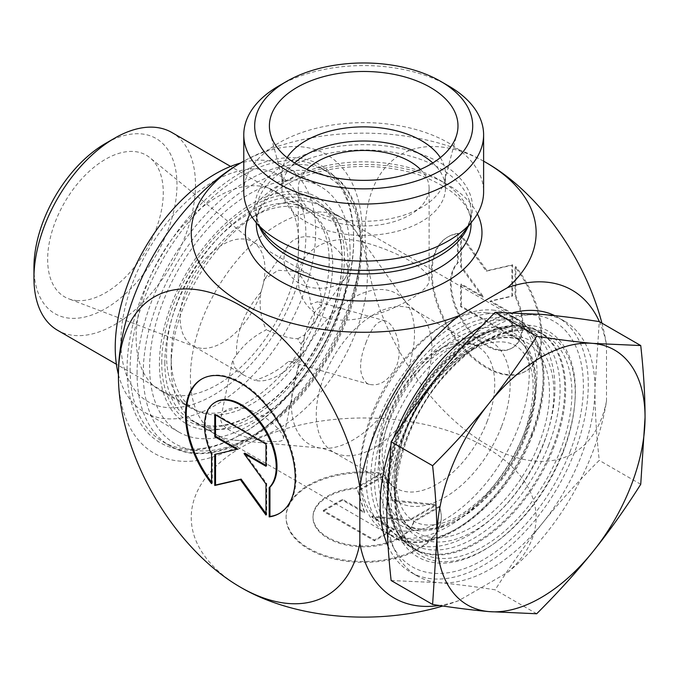 <?xml version="1.0" encoding="UTF-8"?>
<svg xmlns="http://www.w3.org/2000/svg" width="679" height="679" viewBox="0 0 679 679"><rect width="100%" height="100%" fill="white"/><g stroke="black" fill="none" stroke-linecap="round" stroke-linejoin="round"><path stroke-width="0.51" stroke-dasharray="3.4 2.55" d="M211.551 483.635L212.315 483.193L212.315 453.911A50.713 29.273 60 0 1 215.778 401.985M279.544 513.324A77.601 44.806 -120 0 0 279.935 513.112A77.601 44.806 -120 0 0 279.935 423.501A77.601 44.806 -120 0 0 202.334 378.695A77.601 44.806 -120 0 0 201.943 378.924M211.551 482.183A77.601 44.806 -120 0 0 212.315 483.193M211.551 454.353L212.315 453.911M214.751 414.504L215.523 414.063L215.523 414.954M237.463 448.912L215.523 454.251M214.751 454.429L215.523 453.988M265.973 513.545L266.745 514.614L266.745 483.558L244.796 453.148M265.973 515.055L266.745 514.614M265.973 484.008L266.745 483.558M265.973 465.37L266.745 465.819L266.745 443.633L215.523 414.063M265.973 466.261L266.745 465.819M265.973 444.083L266.745 443.633M381.581 473.959A77.601 44.806 0 0 0 286.088 517.559A77.601 44.806 0 0 0 363.698 562.356A77.601 44.806 0 0 0 441.299 517.559A77.601 44.806 0 0 0 439.211 507.23L413.851 521.871A50.713 29.273 180 0 1 359.946 546.748A50.713 29.273 180 0 1 312.985 517.559A50.713 29.273 180 0 1 356.22 488.6L381.581 473.959L381.581 473.068L356.22 487.709A50.713 29.273 -0 0 0 312.985 516.668A50.713 29.273 -0 0 0 359.946 545.865A50.713 29.273 -0 0 0 413.851 520.98L439.211 506.339A77.601 44.806 180 0 1 441.299 516.668A77.601 44.806 180 0 1 363.698 561.465A77.601 44.806 180 0 1 286.088 516.668A77.601 44.806 180 0 1 381.581 473.068M439.211 507.23L439.211 506.339M356.22 488.6L356.22 487.709M413.851 521.871L413.851 520.98M323.314 510.404L342.522 499.311L364.47 511.983L357.892 490.442L384.781 474.918L392.462 500.058L436.003 504.489L409.114 520.012L371.803 516.218L393.744 528.89L374.536 539.975L323.314 510.404L323.314 511.295L374.536 540.866L393.744 529.781L371.803 517.109L409.114 520.903L436.003 505.38L392.462 500.949L384.781 475.809L357.892 491.333L364.47 512.874L342.522 500.202L323.314 511.295M342.522 500.202L342.522 499.311M364.47 512.874L364.47 511.983M357.892 491.333L357.892 490.442M384.781 475.809L384.781 474.918M392.462 500.949L392.462 500.058M436.003 505.38L436.003 504.489M409.114 520.903L409.114 520.012M371.803 517.109L371.803 516.218M393.744 529.781L393.744 528.89M374.536 540.866L374.536 539.975M458.215 233.372A77.601 44.806 -120 0 0 448.225 236.725A77.601 44.806 -120 0 0 448.225 326.336A77.601 44.806 -120 0 0 525.826 371.141A77.601 44.806 -120 0 0 515.845 266.643L515.845 295.925A50.713 29.273 60 0 1 512.382 347.852A50.713 29.273 60 0 1 463.613 321.778A50.713 29.273 60 0 1 458.215 262.654L458.215 233.372L457.442 233.822L457.442 263.104A50.713 29.273 -120 0 0 462.849 322.219A50.713 29.273 -120 0 0 511.61 348.293A50.713 29.273 -120 0 0 515.072 296.375L515.072 267.093A77.601 44.806 60 0 1 525.062 371.583A77.601 44.806 60 0 1 447.453 326.786A77.601 44.806 60 0 1 447.453 237.175A77.601 44.806 60 0 1 457.442 233.822M515.845 266.643L515.072 267.093M458.215 262.654L457.442 263.104M515.845 295.925L515.072 296.375M460.642 306.645L460.642 284.467L482.591 297.139L460.642 266.72L460.642 235.664L486.257 271.167L511.873 265.243L511.873 296.299L489.924 301.366L511.873 314.038L511.873 336.224L460.642 306.645L461.414 306.204L512.637 335.774L512.637 313.596L490.696 300.924L512.637 295.849L512.637 264.793L487.03 270.717L461.414 235.223L461.414 266.278L483.363 296.689L461.414 284.017L461.414 306.204M461.414 284.017L460.642 284.467M483.363 296.689L482.591 297.139M461.414 266.278L460.642 266.72M461.414 235.223L460.642 235.664M487.03 270.717L486.257 271.167M512.637 264.793L511.873 265.243M512.637 295.849L511.873 296.299M490.696 300.924L489.924 301.366M512.637 313.596L511.873 314.038M512.637 335.774L511.873 336.224M243.778 191.851A119.911 69.233 180 0 1 363.698 122.619A119.911 69.233 180 0 1 483.609 191.851M483.609 161.169A172.449 99.567 0 0 0 243.778 161.169M161.738 362.679A127.542 73.638 -60 0 1 251.926 206.467A127.542 73.638 -60 0 1 342.114 258.538A127.542 73.638 -60 0 1 251.926 414.75A127.542 73.638 -60 0 1 161.738 362.679M130.13 369.359A158.071 91.258 120 0 0 162.867 441.715A158.071 91.258 120 0 0 241.902 433.889A158.071 91.258 120 0 0 353.674 240.298A158.071 91.258 120 0 0 320.938 167.934A158.071 91.258 120 0 0 199.125 210.278A158.071 91.258 120 0 0 130.13 369.359M164.819 362.679A125.369 72.381 120 0 0 190.782 420.072A125.369 72.381 120 0 0 253.462 413.859A125.369 72.381 120 0 0 342.114 260.32A125.369 72.381 120 0 0 316.151 202.928A125.369 72.381 120 0 0 219.538 236.521A125.369 72.381 120 0 0 164.819 362.679M388.363 491.74A125.369 72.381 -60 0 1 508.639 326.675A125.369 72.381 -60 0 1 539.686 331.989A125.369 72.381 -60 0 1 539.686 476.751A125.369 72.381 -60 0 1 414.326 549.133A125.369 72.381 -60 0 1 394.193 524.892A125.369 72.381 -60 0 1 388.363 491.74M317.441 314.521C354.854 334.993 431.92 293.88 429.103 280.003C430.478 270.149 398.004 251.4 363.698 242.242C329.383 232.116 296.901 250.874 298.285 280.003C298.471 294.771 304.863 306.271 317.441 314.521M127.049 369.359A160.252 92.522 -60 0 1 240.358 173.094A160.252 92.522 -60 0 1 353.674 238.516A160.252 92.522 -60 0 1 240.366 434.781A160.252 92.522 -60 0 1 127.049 369.359M238.957 163.953A172.449 99.567 -60 0 1 362.297 232.719A172.449 99.567 -60 0 1 240.358 444.737A172.449 99.567 -60 0 1 118.426 372.72M390.968 497.359A130.402 75.284 120 0 0 397.037 531.844A130.402 75.284 120 0 0 548.377 481.767A130.402 75.284 120 0 0 516.074 325.665A130.402 75.284 120 0 0 390.968 497.359M599.404 321.693A177.796 102.648 -60 0 1 606.508 344.771L606.508 401.06A177.796 102.648 -60 0 1 507.553 572.465L458.8 600.609A177.796 102.648 -60 0 1 439.338 605.49M606.508 401.06A172.449 99.567 60 0 1 470.25 433.72A172.449 99.567 60 0 1 365.429 223.213A172.449 99.567 60 0 1 488.43 163.945M601.934 323.153A172.449 99.567 60 0 1 606.508 344.771M458.8 600.609A172.449 99.567 180 0 1 442.852 606.008M243.158 588.761A172.449 99.567 180 0 1 232.99 452.604A172.449 99.567 180 0 1 467.704 438.142A172.449 99.567 180 0 1 507.553 572.465M448.488 85.86A119.911 69.233 0 0 0 278.899 85.86M420.411 169.41A65.405 37.761 180 0 1 429.103 188.219A65.405 37.761 180 0 1 388.728 223.111A65.405 37.761 180 0 1 317.441 214.92A65.405 37.761 180 0 1 298.285 188.219A65.405 37.761 180 0 1 306.984 169.41M287.056 157.63A81.76 47.207 0 0 0 281.938 174.07A81.76 47.207 0 0 0 282.863 181.166A81.76 47.207 0 0 0 305.881 207.451A81.76 47.207 0 0 0 389.203 218.918A81.76 47.207 0 0 0 444.524 181.166A81.76 47.207 0 0 0 445.458 174.07A81.76 47.207 0 0 0 440.331 157.63M294.618 162.968A81.76 47.207 0 0 0 281.938 188.219A81.76 47.207 0 0 0 305.881 221.6A81.76 47.207 0 0 0 394.983 231.836A81.76 47.207 0 0 0 445.458 188.219A81.76 47.207 0 0 0 432.778 162.968M569.961 451.874A141.716 81.82 120 0 0 483.176 328.407A141.716 81.82 120 0 0 396.392 552.078A141.716 81.82 120 0 0 569.961 451.874M201.366 348.293A59.956 34.621 -60 0 1 195.51 346.969A59.956 34.621 -60 0 1 192.59 345.586A59.956 34.621 -60 0 1 187.828 285.647A59.956 34.621 -60 0 1 240.468 238.949A59.956 34.621 -60 0 1 252.546 241.732A59.956 34.621 -60 0 1 255.202 243.574A59.956 34.621 -60 0 1 254.964 306.535A59.956 34.621 -60 0 1 201.366 348.293M76.557 300.551A81.76 47.207 120 0 0 149.643 243.608A81.76 47.207 120 0 0 149.974 157.749A81.76 47.207 120 0 0 64.581 202.452A81.76 47.207 120 0 0 68.571 298.752A81.76 47.207 120 0 0 76.557 300.551M355.541 333.033A125.148 72.254 -60 0 1 234.654 440.221A125.148 72.254 -60 0 1 234.544 440.213A125.148 72.254 -60 0 1 216.329 434.568A125.148 72.254 -60 0 1 216.329 290.06A125.148 72.254 -60 0 1 341.478 217.806A125.148 72.254 -60 0 1 355.473 230.758A125.148 72.254 -60 0 1 355.541 333.033M366.354 341.707C358.376 361.873 358.682 375.818 367.254 383.516L369.478 384.407C380.121 386.47 389.152 380.316 396.57 365.939C403.98 347.147 394.168 322.932 385.239 320.895C378.211 320.004 371.922 326.938 366.354 341.707M244.542 408.376C259.242 412.756 270.76 419.995 279.12 430.104C282.26 433.813 283.678 436.656 283.364 438.617C284.484 447.317 215.404 436.173 221.082 416.762C223.408 409.293 231.233 406.5 244.542 408.376M340.383 253.326C348.14 262.51 349.753 270.794 345.204 278.169L341.885 281.683C331.547 290.468 307.451 291.138 294.406 279.875C283.168 269.003 281.004 257.697 287.904 245.951C297.988 229.68 327.448 236.632 340.383 253.326M171.821 132.481A114.216 65.948 -60 0 1 178.789 251.171A114.216 65.948 -60 0 1 74.334 335.468A114.216 65.948 -60 0 1 57.605 330.308M33.95 267.339A101.137 58.394 120 0 0 69.708 318.213A101.137 58.394 120 0 0 174.545 207.545A101.137 58.394 120 0 0 105.466 143.473M211.542 414.691A114.216 65.948 -60 0 1 194.814 409.53A114.216 65.948 -60 0 1 171.159 357.239A114.216 65.948 -60 0 1 251.926 217.348A114.216 65.948 -60 0 1 309.03 211.695A114.216 65.948 -60 0 1 315.998 330.393A114.216 65.948 -60 0 1 211.542 414.691M215.404 429.111A125.148 72.254 120 0 0 329.858 336.742A125.148 72.254 120 0 0 322.228 206.688A125.148 72.254 120 0 0 259.65 212.892A125.148 72.254 120 0 0 171.159 366.159A125.148 72.254 120 0 0 197.08 423.45A125.148 72.254 120 0 0 215.404 429.111M296.799 271.473A59.956 34.621 -60 0 1 308.877 274.265A59.956 34.621 -60 0 1 321.133 306.093L317.73 301.688L310.77 304.2C309.293 290.451 304.633 279.544 296.799 271.473L278.178 270.293L264.64 279.044L261.008 292.14C258.86 305.966 260.668 318.519 266.423 329.807C253.921 335.927 243.999 344.278 236.674 354.862L232.702 359.989L234.849 367.772L243.786 375.139L254.566 380.325C266.889 376.837 278.229 370.505 288.6 361.347C295.246 362.518 299.363 359.632 300.95 352.707L301.153 343.481C300.143 343.421 299.032 341.843 297.818 338.736C289.458 338.515 278.993 335.536 266.423 329.807M369.478 384.416L288.6 361.347C291.732 362.713 296.613 359.675 303.233 352.223C301.866 336.08 311.389 311.525 321.133 306.093M303.233 352.223A59.956 34.621 -60 0 1 254.566 380.325M236.674 354.862A59.956 34.621 -60 0 1 261.008 292.14M486.953 312.798A119.699 69.105 120 0 0 444.635 324.138A119.699 69.105 120 0 0 359.997 470.734A119.699 69.105 120 0 0 486.953 482.073A119.699 69.105 120 0 0 486.953 312.798M391.129 580.52L438.855 582.675A147.165 84.968 120 0 0 542.911 522.592A147.165 84.968 120 0 0 594.948 388.49A147.165 84.968 120 0 0 564.47 321.125A147.165 84.968 120 0 0 542.911 314.47A147.165 84.968 120 0 0 438.855 374.545A147.165 84.968 120 0 0 386.818 508.656A147.165 84.968 120 0 0 417.296 576.021A147.165 84.968 120 0 0 438.855 582.675C455.295 584.144 474.078 586.52 495.195 589.813C510.566 565.463 526.471 543.056 542.911 522.592C559.36 502.137 578.143 481.394 599.26 460.362C596.383 434.373 594.948 410.422 594.948 388.49L599.26 321.608M640.738 484.305L599.26 460.362M536.673 613.757L495.195 589.813M492.733 310.057A125.148 72.254 -60 0 1 511.058 315.718A125.148 72.254 -60 0 1 525.122 430.944A125.148 72.254 -60 0 1 385.91 532.472A125.148 72.254 -60 0 1 359.997 475.181A125.148 72.254 -60 0 1 448.488 321.914A125.148 72.254 -60 0 1 492.733 310.057M297.818 338.736L304.489 334.883L309.293 329.256C315.54 319.894 316.032 311.542 310.77 304.2M304.489 334.883L304.141 339.644L301.153 343.481M388.108 546.298A147.165 84.968 120 0 0 410.625 572.168A147.165 84.968 120 0 0 432.175 578.822A147.165 84.968 120 0 0 574.332 452.766A147.165 84.968 120 0 0 557.79 317.271A147.165 84.968 120 0 0 554.718 315.633M513.061 312.612A147.165 84.968 120 0 0 481.767 325.996M393.633 437.845A147.165 84.968 120 0 0 390.586 446.315M329.086 256.9A115.006 66.398 120 0 0 305.355 208.657A115.006 66.398 120 0 0 190.349 275.063A115.006 66.398 120 0 0 190.349 407.858A115.006 66.398 120 0 0 280.75 375.147A115.006 66.398 120 0 0 329.086 256.9M344.321 252.189A130.818 75.53 -60 0 1 209.531 430.019A130.818 75.53 -60 0 1 201.918 249.617A130.818 75.53 -60 0 1 344.321 252.189M349.957 246.129A141.716 81.82 -60 0 1 290.391 391.834A141.716 81.82 -60 0 1 179.001 432.15A141.716 81.82 -60 0 1 179.001 268.511A141.716 81.82 -60 0 1 320.717 186.691A141.716 81.82 -60 0 1 349.957 246.129M305.779 229.943A130.818 75.53 120 0 0 163.376 227.372A130.818 75.53 120 0 0 170.989 407.765A130.818 75.53 120 0 0 305.779 229.943M298.684 239.347A115.006 66.398 -60 0 1 250.347 357.595A115.006 66.398 -60 0 1 159.947 390.306A115.006 66.398 -60 0 1 159.947 257.511A115.006 66.398 -60 0 1 274.953 191.105A115.006 66.398 -60 0 1 298.684 239.347M118.418 374.485A141.716 81.82 120 0 0 144.593 412.28A141.716 81.82 120 0 0 255.983 371.965A141.716 81.82 120 0 0 315.54 226.268A141.716 81.82 120 0 0 286.309 166.822A141.716 81.82 120 0 0 240.485 163.053M256.314 222.814L256.314 211.967C256.221 218.884 258.894 225.946 264.343 233.169A108.835 62.833 180 0 1 363.698 144.678A108.835 62.833 180 0 1 463.053 233.169C468.493 225.946 471.175 218.884 471.073 211.967A107.375 61.993 0 0 0 363.698 149.974A107.375 61.993 0 0 0 256.314 211.967A107.375 61.993 0 0 0 259.471 226.888M467.916 226.888A107.375 61.993 0 0 0 471.073 211.967L471.073 222.814M256.314 223.824A107.375 61.993 180 0 1 363.698 161.831A107.375 61.993 180 0 1 471.073 223.824C471.116 204.803 454.115 188.609 420.055 175.25C393.472 166.55 365.209 164.318 335.265 168.562C311.941 172.279 292.938 179.298 278.254 189.619C263.325 200.874 256.017 212.272 256.314 223.824M477.379 213.877A118.282 68.29 0 0 0 363.698 164.437A118.282 68.29 0 0 0 250.008 213.877M137.065 373.357A158.071 91.258 -60 0 1 206.068 214.284A158.071 91.258 -60 0 1 327.872 171.94A158.071 91.258 -60 0 1 327.872 354.463A158.071 91.258 -60 0 1 169.809 445.721A158.071 91.258 -60 0 1 137.065 373.357M143.235 373.357A153.709 88.745 120 0 0 306.271 387.921A153.709 88.745 120 0 0 306.271 170.548A153.709 88.745 120 0 0 143.235 373.357M563.129 452.112A127.703 73.731 -60 0 1 406.721 542.419A127.703 73.731 -60 0 1 484.925 340.858A127.703 73.731 -60 0 1 563.129 452.112M560.039 451.102A125.148 72.254 120 0 0 545.975 335.876A125.148 72.254 120 0 0 420.827 408.13A125.148 72.254 120 0 0 420.827 552.638A125.148 72.254 120 0 0 560.039 451.102M552.876 446.96A125.148 72.254 -60 0 1 413.664 548.496A125.148 72.254 -60 0 1 413.664 403.988A125.148 72.254 -60 0 1 538.812 331.734A125.148 72.254 -60 0 1 552.876 446.96M424.137 385.604A81.76 47.207 -60 0 1 333.185 451.934A81.76 47.207 -60 0 1 333.185 357.527A81.76 47.207 -60 0 1 414.945 310.32A81.76 47.207 -60 0 1 424.137 385.604M406.263 373.713A87.022 50.238 120 0 0 406.22 302.596A87.022 50.238 120 0 0 309.463 343.829A87.022 50.238 120 0 0 322.126 448.242A87.022 50.238 120 0 0 406.263 373.713M486.987 421.888A81.76 47.207 120 0 0 477.804 346.613A81.76 47.207 120 0 0 396.044 393.82A81.76 47.207 120 0 0 396.044 488.226A81.76 47.207 120 0 0 486.987 421.888M501.374 426.938A92.658 53.497 -60 0 1 387.887 492.462A92.658 53.497 -60 0 1 444.635 346.214A92.658 53.497 -60 0 1 501.374 426.938M531.292 434.501A125.148 72.254 120 0 0 517.228 319.274A125.148 72.254 120 0 0 392.08 391.528A125.148 72.254 120 0 0 392.08 536.037A125.148 72.254 120 0 0 531.292 434.501M531.598 435.655A121.88 70.37 -60 0 1 382.336 521.837A121.88 70.37 -60 0 1 456.967 329.476A121.88 70.37 -60 0 1 531.598 435.655M525.291 435.095A111.577 64.42 120 0 0 456.967 337.887A111.577 64.42 120 0 0 388.643 513.986A111.577 64.42 120 0 0 525.291 435.095M525.809 436.368A108.317 62.536 -60 0 1 402.078 522.134A108.317 62.536 -60 0 1 405.321 399.176A108.317 62.536 -60 0 1 510.184 334.883A108.317 62.536 -60 0 1 525.809 436.368M539.075 443.574A109.845 63.419 120 0 0 523.229 340.654A109.845 63.419 120 0 0 416.889 405.855A109.845 63.419 120 0 0 413.604 530.545A109.845 63.419 120 0 0 539.075 443.574M543.183 444.966A113.096 65.294 -60 0 1 404.667 524.943A113.096 65.294 -60 0 1 473.925 346.434A113.096 65.294 -60 0 1 543.183 444.966M548.556 445.449A121.88 70.37 120 0 0 473.925 339.271A121.88 70.37 120 0 0 399.294 531.623A121.88 70.37 120 0 0 548.556 445.449M279.162 513.553L279.935 513.112M201.561 379.137L202.334 378.695M441.299 517.559L441.299 516.668M286.088 517.559L286.088 516.668M312.985 517.559L312.985 516.668M448.225 236.725L447.453 237.175M525.826 371.141L525.062 371.583M512.382 347.852L511.61 348.293M320.938 167.934L327.872 171.94C375.131 196.944 371.778 290.985 324.121 364.25C282.303 432.489 211.39 471.404 169.809 445.721L162.867 441.715M342.114 260.32L342.114 258.538M253.462 413.859L251.926 414.75M190.782 420.072L414.326 549.133M316.151 202.928L539.686 331.989M353.674 240.298L353.674 238.516M241.902 433.889L240.366 434.781M394.193 524.892L397.037 531.844M508.639 326.675L516.074 325.665M429.103 280.003L429.103 188.219M298.285 280.003L298.285 188.219M444.524 181.166L456.916 134.094M282.863 181.166L270.471 134.094M445.458 188.219L445.458 174.07M281.938 188.219L281.938 174.07M545.975 335.876C522.219 321.175 481.326 335.426 448.615 371.651C392.275 429.578 378.05 532.684 420.827 552.638L413.664 548.496C375.682 528.568 379.145 451.807 418.536 393.421C451.874 340.934 506.678 311.882 538.812 331.734L545.975 335.876M255.202 243.574L149.974 157.749M195.51 346.969L68.571 298.752M355.473 230.758L406.22 302.596L414.945 310.32L477.804 346.613C473.764 344.16 468.518 343.285 462.059 344.007L448.87 347.886C438.931 352.299 429.043 359.7 419.215 370.08C394.822 395.373 379.111 436.792 382.727 462.951C384.696 476.234 389.135 484.653 396.044 488.226L333.185 451.934L322.126 448.242L234.544 440.213M309.03 211.695L230.605 166.414M194.814 409.53L116.389 364.25M171.159 357.239L171.159 366.159M251.926 217.348L259.65 212.892M308.877 274.265L252.546 241.732M243.786 375.147L192.59 345.586M359.997 470.734L359.997 475.181M444.635 324.138L448.488 321.914M385.91 532.472L392.08 536.037C432.082 561.923 506.093 507.366 532.336 435.502C552.282 385.494 546.434 335.307 517.228 319.274L511.058 315.718M402.078 522.134C431.165 547.995 500.864 501.433 524.553 435.247C543.158 388.948 535.4 344.584 510.184 334.883L523.229 340.654C498.997 331.624 471.404 343.141 440.459 375.215C393.43 424.689 380.512 510.642 413.604 530.545L402.078 522.134M283.372 438.617L300.95 352.707M221.082 416.762L232.702 359.989M287.904 245.951L264.64 279.044M345.204 278.169L309.293 329.256M385.239 320.895L317.73 301.688M564.47 321.125L557.79 317.271M417.296 576.021L410.625 572.168M341.478 217.806L322.228 206.688M216.329 434.568L197.08 423.45M525.478 429.62C535.23 398.785 535.68 374.876 526.811 357.909C520.657 346.511 510.973 341.181 497.749 341.919C464.368 342.182 414.844 393.761 401.79 443.743C394.321 470.903 394.346 492.224 401.875 507.705C407.833 519.588 417.271 525.359 430.206 525.028C447.936 524.417 467.194 513.477 487.98 492.207C504.667 474.069 517.16 453.207 525.478 429.62M546.086 436.724C556.67 405.575 557.765 378.313 549.396 354.939C544.566 342.445 536.851 333.049 526.267 326.76C490 304.565 431.547 338.032 398.734 396.205C366.847 450.321 364.521 518.179 403.08 540.119C423 550.465 445.118 548.742 469.444 534.95C504.259 513.57 529.815 480.825 546.086 436.724M305.355 208.657L274.953 191.105M190.349 407.858L159.947 390.306M320.717 186.691L286.309 166.822M179.001 432.15L144.593 412.28"/><path stroke-width="1.02" d="M269.173 516.906L269.173 487.624A50.713 29.273 -120 0 0 263.775 428.508A50.713 29.273 -120 0 0 215.005 402.435A50.713 29.273 -120 0 0 211.551 454.353L211.551 483.635A77.601 44.806 60 0 1 201.561 379.137A77.601 44.806 60 0 1 279.162 423.942A77.601 44.806 60 0 1 279.162 513.553A77.601 44.806 60 0 1 269.173 516.906L269.945 516.464A77.601 44.806 -120 0 0 279.544 513.324M201.943 378.924A77.601 44.806 -120 0 0 211.551 482.183M215.005 402.435L215.778 401.985A50.713 29.273 60 0 1 264.547 428.059A50.713 29.273 60 0 1 269.945 487.183L269.945 516.464M269.173 487.624L269.945 487.183M215.523 414.954L215.523 436.241L237.463 448.912L236.699 449.362L214.751 436.69L214.751 414.504L265.973 444.083L265.973 466.261L244.024 453.589L265.973 484.008L265.973 515.055L240.358 479.561L214.751 485.485L214.751 454.429L236.699 449.362M214.751 436.69L215.523 436.241M215.523 454.251L215.523 485.044L241.13 479.119L265.973 513.545M214.751 485.485L215.523 485.044M240.358 479.561L241.13 479.119M244.024 453.589L244.796 453.148L265.973 465.37M483.609 134.815L483.609 191.851A119.911 69.233 180 0 1 473.161 220.115A119.911 69.233 180 0 1 278.899 240.807A119.911 69.233 180 0 1 254.226 220.115A119.911 69.233 180 0 1 243.778 191.851L243.778 134.815A119.911 69.233 0 0 0 278.899 183.771A119.911 69.233 0 0 0 409.581 198.777A119.911 69.233 0 0 0 483.609 134.815A119.911 69.233 0 0 0 448.488 85.86L440.781 81.412A109.013 62.935 180 0 1 440.781 170.421A109.013 62.935 180 0 1 286.614 170.421A109.013 62.935 180 0 1 286.606 81.412A109.013 62.935 180 0 1 440.781 81.412M243.778 161.169A172.449 99.567 0 0 0 243.158 161.517A172.449 99.567 0 0 0 229.494 295.255A172.449 99.567 0 0 0 458.8 315.777L507.553 287.633A172.449 99.567 0 0 0 484.229 161.517A172.449 99.567 0 0 0 483.609 161.169M439.338 605.49A177.796 102.648 -60 0 1 359.845 543.472L359.845 487.183A172.449 99.567 -120 0 0 227.414 298.862A172.449 99.567 -120 0 0 118.426 377.566A245.28 245.28 0 0 1 118.426 372.72A172.449 99.567 -60 0 1 238.957 163.953A245.28 245.28 0 0 1 243.158 161.517M359.845 487.183A177.796 102.648 -60 0 1 458.8 315.777M507.553 287.633A177.796 102.648 -60 0 1 599.404 321.693M484.229 161.517A245.28 245.28 0 0 1 488.43 163.953A172.449 99.567 60 0 1 601.934 323.153M442.852 606.008A172.449 99.567 180 0 1 243.158 588.761A245.28 245.28 0 0 1 238.949 586.325A172.449 99.567 -120 0 0 359.845 543.472M118.426 377.566A172.449 99.567 -120 0 0 238.949 586.325M286.606 81.412L278.899 85.86A119.911 69.233 0 0 0 243.778 134.815M297.02 164.411A94.296 54.439 180 0 1 270.471 134.094A94.296 54.439 180 0 1 321.15 77.33A94.296 54.439 180 0 1 430.376 87.421A94.296 54.439 180 0 1 456.916 134.094A94.296 54.439 180 0 1 393.116 177.643A94.296 54.439 180 0 1 297.02 164.411M306.984 169.41A65.405 37.761 180 0 1 409.946 161.517A65.405 37.761 180 0 1 420.411 169.41M440.331 157.63A81.76 47.207 0 0 0 421.506 140.697A81.76 47.207 0 0 0 287.056 157.63M432.778 162.968A81.76 47.207 0 0 0 294.618 162.968M116.389 364.25L57.605 330.308A114.216 65.948 -60 0 1 33.95 278.025A114.216 65.948 -60 0 1 114.717 138.134A114.216 65.948 -60 0 1 171.821 132.481L230.605 166.414M114.717 138.134L105.466 143.473A101.137 58.394 120 0 0 33.95 267.339L33.95 278.025M640.738 345.552C643.616 371.54 645.05 395.492 645.05 417.415A147.165 84.968 120 0 0 593.022 343.396A147.165 84.968 120 0 0 488.956 403.479A147.165 84.968 120 0 0 436.928 537.581C436.928 515.65 435.485 491.698 432.608 465.718C453.725 444.677 472.508 423.934 488.956 403.479C505.397 383.015 521.302 360.608 536.673 336.258C557.79 339.551 576.573 341.927 593.022 343.396L640.738 345.552L599.26 321.608C578.143 318.315 559.36 315.939 542.911 314.47L495.195 312.315C474.078 333.347 455.295 354.09 438.855 374.545C422.406 395.008 406.5 417.415 391.129 441.766L386.818 508.656C386.818 530.579 388.261 554.531 391.129 580.52L432.608 604.463L436.928 537.581A147.165 84.968 120 0 0 488.956 611.601C472.508 610.132 453.725 607.756 432.608 604.463M645.05 417.415L640.738 484.305C625.367 508.656 609.462 531.063 593.022 551.526A147.165 84.968 120 0 0 645.05 417.415M593.022 551.526C576.573 571.981 557.79 592.725 536.673 613.757L488.956 611.601A147.165 84.968 120 0 0 593.022 551.526M554.718 315.633A147.165 84.968 120 0 0 513.061 312.612M481.767 325.996A147.165 84.968 120 0 0 393.633 437.845M390.586 446.315A147.165 84.968 120 0 0 388.108 546.298M536.673 336.258L495.195 312.315M432.608 465.718L391.129 441.766M240.485 163.053A141.716 81.82 120 0 0 118.418 374.485M473.161 220.115L463.053 233.169A108.835 62.833 180 0 1 286.733 251.951A108.835 62.833 180 0 1 264.343 233.169L254.226 220.115M259.471 226.888A107.375 61.993 0 0 0 287.769 255.805A107.375 61.993 0 0 0 392.454 271.693A107.375 61.993 0 0 0 467.916 226.888M471.073 222.814L471.073 223.824A107.375 61.993 180 0 1 404.786 281.098A107.375 61.993 180 0 1 287.769 267.662A107.375 61.993 180 0 1 256.314 223.824L256.314 222.814M250.008 213.877A118.282 68.29 0 0 0 280.062 281.013A118.282 68.29 0 0 0 423.747 291.563A118.282 68.29 0 0 0 477.379 213.877"/></g></svg>
